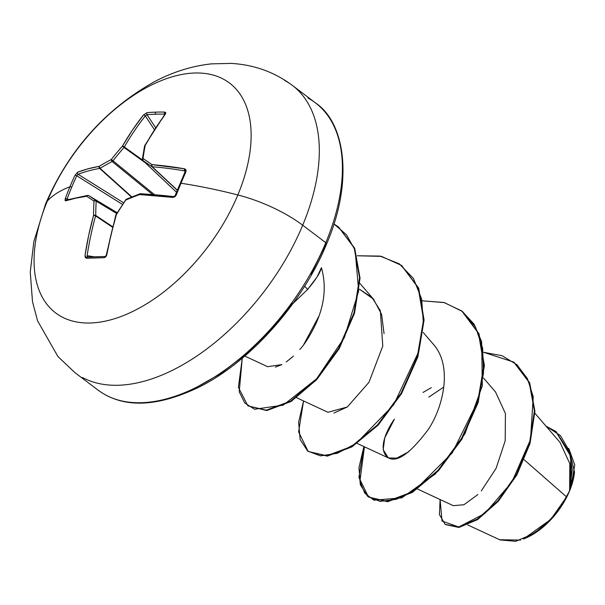 <?xml version="1.0" encoding="UTF-8"?>
<svg xmlns="http://www.w3.org/2000/svg" width="605" height="605" viewBox="0 0 605 605"><rect width="100%" height="100%" fill="white"/><g stroke="black" fill="none" stroke-linecap="round" stroke-linejoin="round"><path stroke-width="0.91" d="M142.848 160.476L142.387 159.145A1.535 0.968 7.9 0 1 143.037 158.487L142.924 160.529L143.037 158.487A1.535 1.225 124.1 0 0 142.924 160.529A286.596 22.536 40.1 0 1 151.87 166.662A1.535 1.165 -55.2 0 1 152.029 164.651L151.87 166.662L177.378 190.454L151.87 166.662L152.029 164.651A1.535 1.028 94.5 0 0 152.218 166.753A286.566 111.925 26.9 0 1 184.654 170.905L185.228 171.85L184.654 170.905A1.535 0.877 -80.2 0 1 184.646 168.825A288.101 112.522 -153.1 0 0 152.029 164.651A288.131 22.657 -139.9 0 0 143.037 158.487A288.131 147.083 -110.9 0 1 145.208 145.397A288.101 201.079 -88.2 0 1 165.294 114.224L164.794 112.099A1.535 1.119 91.3 0 0 164.658 114.156L164.658 114.156A285.326 152.067 -136.2 0 0 155.697 114.186A1.535 1.149 -91.8 0 1 155.787 112.129A286.853 152.883 -136.2 0 0 147.068 112.666L143.521 114.92A288.101 229.484 83.9 0 0 122.422 146.13A288.131 250.757 122.9 0 0 111.32 159.501A288.131 187.444 -169.6 0 0 99.167 166.345A288.101 112.522 -153.1 0 0 77.576 172.251L74.997 175.321A286.853 260.884 59.7 0 0 69.885 186.809A1.535 0.529 22.6 0 1 71.7 187.21A285.326 259.5 -120.3 0 1 76.782 175.783A1.535 0.544 -154.6 0 0 74.997 175.321L77.576 172.251L87.801 168.878L99.167 166.345A288.131 187.444 10.4 0 1 111.32 159.501A288.131 250.757 -57.1 0 1 122.422 146.13L132.495 130.014L143.521 114.92L147.068 112.666A286.853 152.883 43.8 0 1 155.787 112.129A1.535 1.149 88.2 0 0 155.697 114.186A285.326 152.067 43.8 0 1 164.658 114.156A1.535 1.119 -88.7 0 1 164.794 112.099A286.853 152.883 -136.2 0 0 155.787 112.129A286.853 152.883 43.8 0 1 164.794 112.099L165.793 112.734L165.294 114.224L154.857 129.296L145.208 145.397A288.131 147.083 69.1 0 0 143.037 158.487A288.131 22.657 40.1 0 1 152.029 164.651L184.646 168.825L186.037 169.861L185.947 171.775A286.853 136.7 101.2 0 0 180.993 183.254A288.199 98.728 22.6 0 1 237.848 194.954A144.103 81.509 127.1 0 1 90.576 322.987A144.103 81.509 127.1 0 1 47.356 201.049A72.048 24.684 -157.4 0 0 45.662 203.711A72.048 24.684 22.6 0 1 47.356 201.049A288.199 98.728 22.6 0 1 69.885 186.809A286.853 260.884 -120.3 0 1 74.997 175.321A1.535 0.544 25.4 0 1 76.782 175.783A285.326 259.5 59.7 0 0 71.7 187.21A285.326 259.5 59.7 0 0 67.155 198.916L68.365 199.438L67.155 198.916A1.535 0.507 -160.1 0 0 65.317 198.584A286.853 260.884 -120.3 0 1 69.885 186.809A288.199 98.728 -157.4 0 0 47.356 201.049A144.103 81.509 -52.9 0 0 90.576 322.987A144.103 81.509 -52.9 0 0 237.848 194.954A144.103 81.509 -52.9 0 0 194.629 73.016A144.103 81.509 -52.9 0 0 47.356 201.049A144.103 81.509 127.1 0 1 194.629 73.016A144.103 81.509 127.1 0 1 237.848 194.954A288.199 98.728 -157.4 0 0 180.993 183.254A286.853 136.7 101.2 0 0 176.267 195.037L174.815 196.829L172.758 197.396L139.589 194.553A288.131 159.039 -178.4 0 0 125.711 200.096A288.131 222.345 123.9 0 0 116.334 214.767L111.063 234.513L106.805 254.728L105.822 256.807L104.196 257.692L86.47 258.259L85.267 257.465L85.04 255.423L88.701 235.232L93.548 215.501A288.131 175.495 -119.7 0 1 94.002 201.11A288.131 5.755 -148.2 0 1 86.719 196.247L75.58 198.221L65.68 200.815L65.022 200.338L65.317 198.584L65.68 200.815A288.101 84.118 18.4 0 1 86.719 196.247A288.131 5.755 31.8 0 0 94.002 201.11A288.131 175.495 60.3 0 0 93.548 215.501A288.101 229.484 83.9 0 0 85.04 255.423L86.47 258.259A286.853 28.692 4.7 0 1 104.196 257.692L106.805 254.728A288.101 201.079 -88.2 0 1 116.334 214.767A288.131 222.345 -56.1 0 1 125.711 200.096A288.131 159.039 1.6 0 1 139.589 194.553A288.101 84.118 18.4 0 1 172.758 197.396L176.267 195.037A1.535 0.469 -158.8 0 0 175.533 195.15A1.535 0.469 21.2 0 1 175.533 195.15A1.535 0.469 21.2 0 1 176.267 195.037A286.853 136.7 -78.8 0 1 180.993 183.254A286.853 136.7 -78.8 0 1 185.947 171.775A1.535 0.582 -155.9 0 0 185.19 171.941A1.535 0.582 24.1 0 1 185.947 171.775L184.646 168.825A1.535 0.877 99.8 0 0 184.654 170.905A286.566 111.925 -153.1 0 0 152.218 166.753L177.446 190.288L152.218 166.753A1.535 0.839 133 0 1 151.87 166.662A286.596 22.536 -139.9 0 0 142.924 160.529L176.622 192.36L142.924 160.529A1.535 0.907 133.4 0 1 142.856 160.476L176.622 192.367M82.477 377.505A180.124 101.89 -52.9 0 0 302.704 225.226A72.048 24.684 -157.4 0 0 237.848 194.954A72.048 24.684 22.6 0 1 302.704 225.226A180.124 101.89 127.1 0 1 82.477 377.505M524.24 538.722A56.832 32.148 -52.9 0 0 569.502 491.094L566.59 496.917L550.83 519.377L523.393 539.063M520.519 540.083L499.624 539.728M105.572 394.959A180.124 101.89 -52.9 0 0 325.8 242.681L302.704 225.226L325.8 242.681A180.124 101.89 127.1 0 1 105.572 394.959M326.609 243.928C353.645 181.319 345.349 122.679 315.356 102.797L292.26 85.335C274.496 72.093 254.206 64.788 231.397 63.412L211.561 63.858C191.762 65.983 172.455 72.071 153.632 82.136C104.718 109.974 68.736 150.471 45.693 203.628L33.842 241.607L30.25 272.084L32.504 301.736L37.57 320.816L57.929 356.549L75.035 372.725L98.131 390.18C123.261 408.534 157.149 407.392 199.794 386.754C251.211 360.981 302.923 302.243 326.609 243.928A3.07 1.051 -157.4 0 0 325.8 242.681A3.07 1.051 22.6 0 1 326.609 243.921A3.07 1.051 22.6 0 1 325.793 244.276L311.076 274.307M304.61 286.233L307.65 289.409L316.975 277.09L321.437 267.682C320.226 272.749 315.636 279.986 307.65 289.409L292.843 303.665M467.695 524.898L500.04 539.925L515.725 541.309L534.374 533.353L552.471 517.57L566.59 496.917L524.233 459.815L566.59 496.917L569.623 490.542L569.812 463.672L560.018 442.406L534.88 413.238M417.541 489.044L453.304 505.667L463.937 504.736L477.92 494.527M481.308 490.897L496.07 468.406L505.198 440.803L505.425 413.525L495.518 391.964L483.524 378.042M434.692 345.833L434.655 345.78C452.306 367.704 443.125 406.84 428.605 429.013C410.969 452.669 397.78 462.394 389.045 458.197C373.444 448.774 393.802 419.56 394.392 419.227L384.757 437.869L383.192 449.636L388.304 457.894L396.683 458.166L408.836 451.701M434.655 345.78L423.197 332.447M296.647 397.735L327.978 412.292L347.353 406.968M384.046 333.703L381.634 314.403L373.436 299.104L359.43 289.19L372.014 297.539L380.333 310.668L382.791 346.007L368.952 382.315L347.315 406.991L333.937 413.041M244.783 356.065L267.652 366.698L281.915 364.588L275.351 367.137M286.467 361.782L293.493 356.095M303.657 344.684L318.888 316.211M321.452 267.72L321.437 267.682C326.556 285.961 324.598 304.89 315.553 324.484C309.904 336.009 304.648 344.366 299.77 349.531M570.946 487.025L574.75 464.912L568.791 448.456L574.523 472.029L570.946 487.025M431.289 387.654L423.061 392.418M483.705 352.329L502.089 355.702L516.935 364.724L527.469 378.738L533.247 396.759L530.494 439.638L511.89 482.056L484.87 513.479L458.734 526.993L442.005 521.034L440.107 499.533L439.434 514.568L445.129 524.369L458.635 527.008L477.262 519.105L497.749 500.963L516.375 474.502L529.557 443.057L534.396 410.871L529.209 382.504L513.774 362.1L483.705 352.329M569.623 490.542L571.173 486.254L570.855 454.733L556.055 431.615L570.901 454.899L571.173 486.254L569.698 490.337L570.87 456.51L555.806 431.425L545.997 426.139L560.389 435.555L569.275 450.733L572.247 469.76L569.502 491.094A56.832 32.148 -52.9 0 0 574.485 472.392M445.386 524.55L458.802 527.431L477.451 519.687L498.028 501.59L516.776 475.069L530.04 443.488L534.903 411.158L529.625 382.685L514.023 362.289L529.708 382.882L534.903 411.249L530.056 443.435L516.882 474.88L498.255 501.341L477.768 519.483L459.135 527.386L445.129 524.369M428.847 397.114L443.737 387.079M194.492 388.463L220.628 373.625L246.318 353.955L270.556 330.224L292.419 303.324M307.915 98.018A180.124 101.89 127.1 0 1 325.8 242.681A180.124 101.89 -52.9 0 0 307.915 98.018M284.819 80.556A180.124 101.89 127.1 0 1 302.704 225.226A180.124 101.89 -52.9 0 0 284.819 80.556M292.253 357.215L286.195 361.956M363.892 446.543L358.962 467.574L360.323 484.696L367.628 496.35L380.061 501.409L396.381 499.299L415.038 490.02L452.306 452.835L478.192 400.419L483.486 373.262L482.654 348.193L475.545 327.108L462.507 311.537L444.388 302.598L422.434 300.836L443.911 302.47L461.766 310.962L478.517 333.385L483.894 365.254L477.663 402.159L461.335 438.905L437.975 470.35L411.718 492.122L387.124 501.348L368.521 497.06L358.931 477.474L363.892 446.543M303.566 400.949L298.62 422.222L300.11 439.464L307.695 451.073L320.491 455.883L337.204 453.319L356.194 443.427L393.689 404.798L418.872 351.286L423.424 323.947L421.64 299.051L413.442 278.489L399.27 263.818L380.091 256.089L357.268 255.771L381.475 256.376L401.44 265.368L418.191 287.783L423.576 319.652L417.337 356.557L401.009 393.311L377.649 424.748L351.392 446.52L326.798 455.754L308.195 451.466L298.605 431.872L303.566 400.949M242.257 358.198L239.217 391.843L244.806 403.021L254.546 409.245L283.223 405.138L316.627 378.798L344.419 337.454L358.667 291.013L355.097 250.19L346.529 234.816L333.952 223.948L338.392 226.913L354.167 247.816L359.551 277.733L354.023 312.808L338.724 348.261L316.302 379.161L290.536 401.153L266.245 410.182L247.868 405.864L238.4 387.351L242.257 358.198M368.521 497.06L387.623 501.734L412.217 492.5L438.481 470.728L461.834 439.291L478.169 402.537L484.401 365.632L479.016 333.763L462.016 311.159L474.086 324.182L481.656 341.666L482.306 385.846L465.033 433.611L435.313 474.002L401.758 497.87L373.913 500.191L364.792 493.158L359.914 481.3L364.437 446.8M308.195 451.466L327.297 456.132L351.891 446.906L378.155 425.126L401.516 393.689L417.843 356.935L424.075 320.037L418.698 288.169L401.69 265.557M247.868 405.864L266.745 410.561L291.043 401.531L316.801 379.539L339.224 348.639L354.522 313.186L360.051 278.118L354.674 248.194L338.641 227.109M527.348 537.376L543.986 526.297L558.786 510.045L569.502 491.094L574.493 472.316M145.261 162.745L124.04 147.476A286.596 249.419 122.9 0 0 112.999 160.779L154.404 194.606L112.999 160.779A1.535 0.756 129.3 0 1 112.152 161.512A286.596 186.446 -169.6 0 0 100.059 168.319L131.905 196.92L100.059 168.319A1.535 0.802 131.9 0 1 99.636 168.432A286.566 111.925 -153.1 0 0 78.151 174.308L123.503 202.743L78.151 174.308A286.566 111.925 26.9 0 1 99.636 168.432L131.519 197.071L100.059 168.319A286.596 186.446 10.4 0 1 112.152 161.512L152.475 194.455L112.152 161.512L112.999 160.779A286.596 249.419 -57.1 0 1 124.04 147.476L145.261 162.745M122.422 204.399L76.782 175.783L78.151 174.308A1.535 1.339 -111.5 0 1 77.576 172.251A1.535 1.339 68.5 0 0 78.151 174.308L76.782 175.783L122.422 204.399M117.158 212.703L88.701 195.612A286.596 5.725 31.8 0 0 95.945 200.452L116.916 213.096L95.945 200.452A1.535 0.824 121.1 0 1 96.195 201.155A286.596 174.558 60.3 0 0 95.741 215.463L112.598 226.678L95.741 215.463A1.535 0.771 123.6 0 1 95.605 215.97A286.566 228.266 83.9 0 0 87.143 255.681L94.289 256.8L87.143 255.681A286.566 228.266 -96.1 0 1 95.605 215.97L112.462 227.185L95.605 215.97A1.535 0.416 -164.4 0 0 93.548 215.501A1.535 0.416 15.6 0 1 95.605 215.97A1.535 0.771 -56.4 0 0 95.741 215.463A1.535 0.839 -179.7 0 0 93.548 215.501A1.535 0.839 0.3 0 1 95.741 215.463A286.596 174.558 -119.7 0 1 96.195 201.155L116.674 213.497L96.195 201.155A1.535 0.892 -176.6 0 0 94.002 201.11A1.535 0.892 3.4 0 1 96.195 201.155A1.535 0.824 -58.9 0 0 95.945 200.452A1.535 1.301 123.6 0 0 94.002 201.11A1.535 1.301 -56.4 0 1 95.945 200.452A286.596 5.725 -148.2 0 1 88.701 195.612L117.158 212.703L88.685 195.596A1.535 0.892 121 0 1 88.701 195.612A1.535 1.346 123.9 0 0 86.719 196.247A1.535 1.346 -56.1 0 1 88.701 195.612A1.535 0.892 -59 0 0 88.685 195.596A1.535 0.892 -59 0 0 88.64 195.574M105.081 256.52A285.326 28.541 -175.3 0 0 87.763 257.072A285.326 28.541 4.7 0 1 105.399 256.512M140.942 193.842A1.535 1.013 92.9 0 0 140.541 193.698A1.535 1.013 -87.1 0 1 140.942 193.842A286.566 83.671 18.4 0 1 173.93 196.663A1.535 0.847 96.7 0 0 173.635 196.534A1.535 0.847 96.7 0 0 172.758 197.396A1.535 0.847 -83.3 0 1 173.635 196.534A1.535 0.847 -83.3 0 1 173.93 196.663M175.639 195.445A285.326 135.966 -78.8 0 1 185.266 172.312M155.697 114.186A285.326 152.067 -136.2 0 0 147.023 114.716L155.583 127.64L147.023 114.716A285.326 152.067 43.8 0 1 155.697 114.186M154.343 129.553L145.313 115.926A286.566 228.266 83.9 0 0 124.328 146.962L142.553 160.083L124.328 146.962A1.535 0.756 125.7 0 1 124.04 147.476L124.328 146.962A286.566 228.266 -96.1 0 1 145.313 115.926L147.023 114.716A1.535 1.18 -95.2 0 1 147.068 112.666A1.535 1.18 84.8 0 0 147.023 114.716L145.313 115.926A1.535 0.718 -141.7 0 0 143.521 114.92A1.535 0.718 38.3 0 1 145.313 115.926L154.343 129.553M67.435 200.073L67.155 198.916A285.326 259.5 -120.3 0 1 71.7 187.21A1.535 0.529 -157.4 0 0 69.885 186.809A286.853 260.884 59.7 0 0 65.317 198.584A1.535 0.507 19.9 0 1 67.155 198.916L67.435 200.073M87.173 256.679L87.143 255.681L87.763 257.072A1.535 1.195 87.5 0 0 86.47 258.259A1.535 1.195 -92.5 0 1 87.559 257.065L105.24 256.497A1.535 1.104 88.8 0 0 104.196 257.692A1.535 1.104 -91.2 0 1 105.225 256.497L106.805 254.728L106.359 254.811L115.873 214.904A1.535 0.386 -163.5 0 1 116.334 214.767L116.334 214.767A1.535 0.386 16.5 0 0 115.873 214.911M106.775 255.053L106.223 256.066M185.788 172.13L184.684 170.905M185.274 171.275L174.958 195.99C175.518 195.46 172.727 197.994 175.533 195.158C172.727 198.039 174.459 195.816 173.65 196.534L140.557 193.698A1.535 1.013 92.9 0 0 139.589 194.553A1.535 1.013 -87.1 0 1 140.541 193.698L139.936 193.797A1.535 0.756 69.5 0 0 139.589 194.553A1.535 0.756 -110.5 0 1 139.936 193.797L126.074 199.34A1.535 0.817 66.9 0 0 125.711 200.096A1.535 0.817 -113.1 0 1 126.074 199.34A1.535 0.817 -113.1 0 1 126.71 199.468M126.074 199.34L115.873 214.904M142.674 159.826L142.924 160.529M145.208 145.397A1.535 1.021 -169 0 0 144.565 146.047L145.208 145.397L144.973 146.304L145.208 145.397A1.535 0.658 29.1 0 0 144.724 145.593M144.837 146.811L144.731 145.593L164.81 114.413A1.535 0.779 36.6 0 1 165.294 114.224A1.535 0.779 -143.4 0 0 164.81 114.421L165.12 114.383M122.422 146.13A1.535 0.628 30 0 1 124.328 146.962L122.422 146.13L124.04 147.476L122.422 146.13M111.32 159.501L112.999 160.779L111.32 159.501L112.152 161.512A1.535 0.9 -117.6 0 1 111.32 159.501M88.164 195.438A1.535 1.27 81.9 0 0 86.719 196.247A1.535 1.27 -98.1 0 1 87.665 195.392M66.505 199.998A1.535 1.361 72.6 0 0 65.68 200.815A1.535 1.361 -107.4 0 1 66.505 199.998L87.68 195.392L88.685 195.596M99.167 166.345A1.535 0.938 58.8 0 0 100.059 168.319L99.167 166.345L99.636 168.432A1.535 1.255 -100 0 1 99.167 166.345M388.304 457.894L357.215 443.442M373.436 299.104L359.899 283.397M555.806 431.425L556.305 431.804M513.774 362.1L514.28 362.478M462.265 311.348L461.766 310.962M401.947 265.746L401.44 265.368M338.891 227.298L338.392 226.913M574.463 472.596L574.523 472.029M142.387 159.145L144.565 146.047"/></g></svg>
